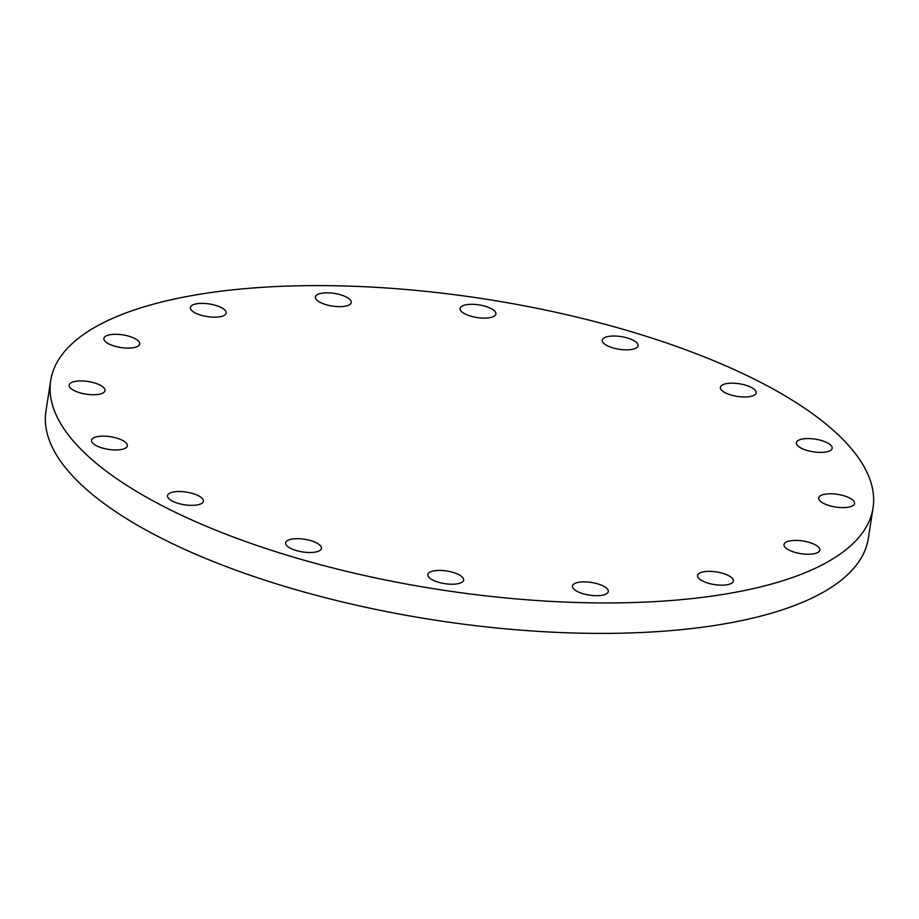 <?xml version="1.0" encoding="UTF-8"?>
<svg xmlns="http://www.w3.org/2000/svg" width="919" height="919" viewBox="0 0 919 919"><rect width="100%" height="100%" fill="white"/><g stroke="black" fill="none" stroke-linecap="round" stroke-linejoin="round"><path stroke-width="1.38" d="M446.508 570.963A18.127 6.41 -171.2 0 1 463.647 580.096A18.127 6.41 -171.2 0 1 444.957 583.68A18.127 6.41 -171.2 0 1 427.817 574.547A18.127 6.41 -171.2 0 1 446.508 570.963M584.231 581.876A18.127 6.41 -171.2 0 1 608.286 591.56A18.127 6.41 -171.2 0 1 596.523 595.707A18.127 6.41 -171.2 0 1 572.457 586.012A18.127 6.41 -171.2 0 1 584.231 581.876M703.322 571.848A18.127 6.41 -171.2 0 1 723.115 573.445A18.127 6.41 -171.2 0 1 733.362 581.026A18.127 6.41 -171.2 0 1 727.584 584.668A18.127 6.41 -171.2 0 1 707.791 583.071A18.127 6.41 -171.2 0 1 697.544 575.489A18.127 6.41 -171.2 0 1 703.322 571.848M785.665 542.394A18.127 6.41 -171.2 0 1 806.273 541.636A18.127 6.41 -171.2 0 1 819.84 550.102A18.127 6.41 -171.2 0 1 818.186 552.25A18.127 6.41 -171.2 0 1 797.566 553.02A18.127 6.41 -171.2 0 1 784.01 544.553A18.127 6.41 -171.2 0 1 785.665 542.394M818.703 498.006A18.127 6.41 -171.2 0 1 818.714 497.926A18.127 6.41 -171.2 0 1 837.496 494.353A18.127 6.41 -171.2 0 1 854.544 503.405A18.127 6.41 -171.2 0 1 854.532 503.474A18.127 6.41 -171.2 0 1 835.75 507.047A18.127 6.41 -171.2 0 1 818.703 498.006M797.416 445.428A18.127 6.41 -171.2 0 1 796.348 442.717A18.127 6.41 -171.2 0 1 811.626 438.731A18.127 6.41 -171.2 0 1 831.121 445.543A18.127 6.41 -171.2 0 1 832.177 448.265A18.127 6.41 -171.2 0 1 816.899 452.251A18.127 6.41 -171.2 0 1 797.416 445.428M725.045 392.677A18.127 6.41 -171.2 0 1 720.347 387.313A18.127 6.41 -171.2 0 1 732.213 383.177A18.127 6.41 -171.2 0 1 751.478 387.496A18.127 6.41 -171.2 0 1 756.176 392.861A18.127 6.41 -171.2 0 1 744.31 396.997A18.127 6.41 -171.2 0 1 725.045 392.677M612.605 347.784A18.127 6.41 -171.2 0 1 602.255 340.168A18.127 6.41 -171.2 0 1 627.746 338.089A18.127 6.41 -171.2 0 1 638.085 345.705A18.127 6.41 -171.2 0 1 612.605 347.784M477.214 317.572A18.127 6.41 -171.2 0 1 460.074 308.439A18.127 6.41 -171.2 0 1 478.753 304.844A18.127 6.41 -171.2 0 1 495.892 313.988A18.127 6.41 -171.2 0 1 477.214 317.572M339.49 306.659A18.127 6.41 -171.2 0 1 315.424 296.975A18.127 6.41 -171.2 0 1 327.198 292.828A18.127 6.41 -171.2 0 1 351.253 302.512A18.127 6.41 -171.2 0 1 339.49 306.659M220.388 316.687A18.127 6.41 -171.2 0 1 200.595 315.091A18.127 6.41 -171.2 0 1 190.348 307.497A18.127 6.41 -171.2 0 1 196.138 303.867A18.127 6.41 -171.2 0 1 215.931 305.464A18.127 6.41 -171.2 0 1 226.177 313.046A18.127 6.41 -171.2 0 1 220.388 316.687M138.057 346.141A18.127 6.41 -171.2 0 1 117.437 346.9A18.127 6.41 -171.2 0 1 103.881 338.433A18.127 6.41 -171.2 0 1 105.524 336.285A18.127 6.41 -171.2 0 1 126.144 335.515A18.127 6.41 -171.2 0 1 139.711 343.982A18.127 6.41 -171.2 0 1 138.057 346.141M105.019 390.529A18.127 6.41 -171.2 0 1 105.007 390.598A18.127 6.41 -171.2 0 1 86.214 394.182A18.127 6.41 -171.2 0 1 69.166 385.13A18.127 6.41 -171.2 0 1 69.178 385.061A18.127 6.41 -171.2 0 1 87.971 381.488A18.127 6.41 -171.2 0 1 105.019 390.529M126.305 443.107A18.127 6.41 -171.2 0 1 127.362 445.818A18.127 6.41 -171.2 0 1 112.084 449.805A18.127 6.41 -171.2 0 1 92.601 442.981A18.127 6.41 -171.2 0 1 91.532 440.27A18.127 6.41 -171.2 0 1 106.811 436.284A18.127 6.41 -171.2 0 1 126.305 443.107M311.116 540.751A18.127 6.41 -171.2 0 1 321.455 548.367A18.127 6.41 -171.2 0 1 295.975 550.447A18.127 6.41 -171.2 0 1 285.625 542.819A18.127 6.41 -171.2 0 1 311.116 540.751M198.676 495.858A18.127 6.41 -171.2 0 1 203.375 501.223A18.127 6.41 -171.2 0 1 191.508 505.358A18.127 6.41 -171.2 0 1 172.232 501.039A18.127 6.41 -171.2 0 1 167.545 495.674A18.127 6.41 -171.2 0 1 179.412 491.527A18.127 6.41 -171.2 0 1 198.676 495.858M50.671 380.615L45.95 411.08A416.089 147.074 8.8 0 0 153.703 534.215A416.089 147.074 8.8 0 0 595.971 633.386A416.089 147.074 8.8 0 0 868.329 538.385L873.05 507.92A416.089 147.074 8.8 0 0 765.297 384.785A416.089 147.074 8.8 0 0 323.028 285.614A416.089 147.074 8.8 0 0 50.671 380.615A416.089 147.074 8.8 0 0 158.413 503.738A416.089 147.074 8.8 0 0 600.693 602.921A416.089 147.074 8.8 0 0 873.05 507.92"/></g></svg>
